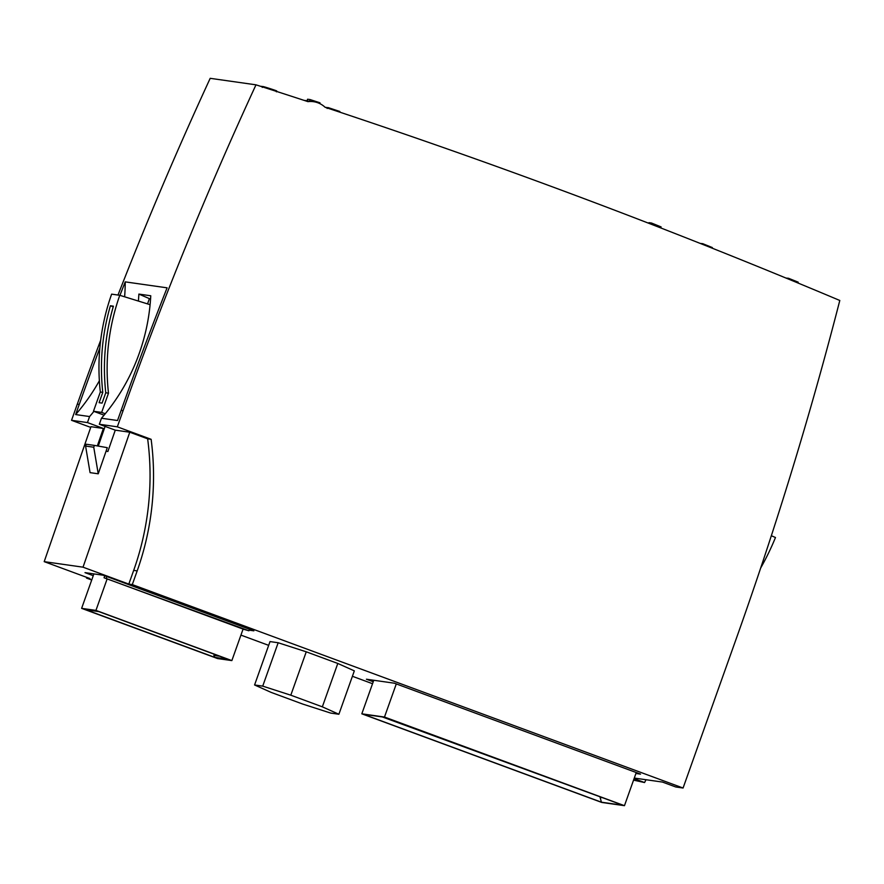 <?xml version="1.0" encoding="UTF-8"?>
<svg xmlns="http://www.w3.org/2000/svg" width="884" height="884" viewBox="0 0 884 884"><rect width="100%" height="100%" fill="white"/><g stroke="black" fill="none" stroke-linecap="round" stroke-linejoin="round"><path stroke-width="1.33" d="M635.928 773.467L640.524 774.119L394.352 683.199L366.418 679.221L373.236 681.741M95.936 610.391L231.862 660.591L217.552 658.558L81.626 608.358L95.936 610.391L107.152 578.876L243.078 629.088L231.862 660.591M98.82 611.606L227.663 659.199L214.768 657.365L85.936 609.772L98.82 611.606M634.071 778.66L644.569 782.539L633.552 780.13M372.54 683.719L352.407 676.282M268.681 645.353L240.934 635.11M91.726 580.003L86.499 578.07L86.754 577.374M90.72 427.403L71.538 420.309L77.295 404.143A3800.36 3690.943 -81.9 0 1 100.677 340.241M117.992 295.046A3800.36 3690.943 -81.9 0 1 210.193 78.322L255.984 84.831A7280.381 7070.773 -81.9 0 1 307.986 101.649A22.321 21.68 -81.9 0 1 313.544 101.693A22.321 21.68 -81.9 0 1 325.113 107.284A7280.381 7070.773 -81.9 0 1 839.8 300.472A3800.36 3690.943 -81.9 0 1 736.737 637.309L683.067 788.02L132.291 584.589L137.175 570.887A274.714 266.802 98.1 0 0 151.131 439.315L117.329 426.828L123.086 410.662A3800.36 3690.943 -81.9 0 1 255.984 84.831M243.067 629.132L248.901 630.767L249.454 629.209M104.765 575.771L104.047 577.782L248.901 630.767M104.047 577.782L107.152 578.876M93.262 575.683L84.997 572.633L103.317 575.241L253.852 630.833L249.122 630.159M243.818 629.408L243.001 629.298M683.067 788.02L675.774 786.981L662.492 782.075L634.292 778.064M128.81 584.092L83.019 567.174L129.782 432.221L147.65 438.818A274.714 266.802 98.1 0 1 133.683 570.39L128.81 584.092L132.291 584.589M86.499 578.07L89.991 578.567L44.2 561.649L83.019 567.174M337.787 663.453L306.251 651.806L278.173 642.745L270.018 641.585L254.57 684.967L271.112 692.382L302.648 704.04L330.726 713.09L338.881 714.25L354.329 670.868L337.787 663.453L322.34 706.835L290.803 695.189L306.251 651.806M771.334 535.726L775.478 537.516A262.095 254.548 -81.9 0 1 760.649 568.081M104.091 415.16L93.472 411.237L100.323 392.01L102.776 392.352L99.107 402.684L102.08 403.104L105.76 392.783L108.489 393.17A213.563 207.408 -81.9 0 1 119.782 295.3L150.092 304.682M93.472 411.237L101.638 412.408L108.489 393.17M105.76 392.783C102.566 363.423 105.119 334.561 113.406 306.184L110.412 305.753C102.135 334.141 99.583 363.004 102.776 392.352M100.323 392.01A213.563 207.408 -81.9 0 1 111.627 294.14L119.782 295.3M44.2 561.649L90.964 426.696L103.384 428.464L97.339 445.912M117.329 426.828L99.328 424.265L115.274 430.154L129.782 432.221M115.274 430.154L107.881 451.481L106.058 451.216L98.235 473.802L93.748 447.227L94.4 445.392L107.284 447.669L106.058 451.216M93.748 447.227L85.582 446.055L90.069 472.642L98.235 473.802M644.569 782.539L646.027 779.732M71.538 420.309L87.439 422.574L103.384 428.464M87.439 422.574L89.593 416.552A198.999 193.264 98.1 0 0 93.903 411.403M99.362 380.761A198.999 193.264 -81.9 0 1 75.648 414.563L89.593 416.552M75.648 414.563L79.251 404.419A3800.36 3690.943 -81.9 0 1 99.848 347.976M147.65 438.818L151.131 439.315M99.328 424.265L101.472 418.243L117.517 420.519L121.13 410.375A3800.36 3690.943 -81.9 0 1 167.098 287.83L125.23 281.874A198.999 193.264 -81.9 0 1 124.633 296.803M119.937 295.355A3800.36 3690.943 -81.9 0 1 125.23 281.874M313.544 101.693L311.378 101.384A22.321 21.68 98.1 0 0 309.588 101.207L307.068 100.853L307.588 99.218L310.107 99.583L319.964 102.798L319.721 103.572M101.472 418.243A198.999 193.264 98.1 0 0 150.766 295.775L138.876 294.085L149.385 298.626L147.551 303.897M138.39 301.057A198.999 193.264 98.1 0 0 138.876 294.085M105.108 426.397L98.279 446.077M150.578 298.792L149.385 298.626M85.582 446.055L86.234 444.232L94.4 445.392M105.262 413.745L101.638 412.408M110.412 305.753L113.229 306.77M290.803 695.189L262.725 686.128L278.173 642.745M262.725 686.128L254.57 684.967M338.881 714.25L322.34 706.835M702.471 244.315L702.714 243.675L712.349 247.564L712.117 248.15M702.714 243.675L700.172 243.398M785.975 278.051L788.539 278.283L788.263 278.99M788.539 278.283L798.175 282.162L797.865 282.957M648.723 223.265L648.966 222.669L651.475 223.022L651.044 224.16M651.475 223.022L661.11 226.912L660.724 227.917M309.588 101.207L310.107 99.583M106.898 576.556L106.345 578.114M93.892 573.893L81.626 608.358M214.58 654.359L213.884 655.398L219.552 656.204M214.768 657.365L213.884 655.398M382.341 716.946L600.269 796.871M601.418 802.197L363.225 714.217L384.86 717.3L623.054 805.28L601.418 802.197L600.092 797.368L602.601 797.733M384.485 717.046L361.821 713.819L601.783 802.451L624.458 805.678L384.485 717.046L396.286 683.918M624.458 805.678L636.248 772.55M361.821 713.819L373.766 680.271M327.533 107.594L328.262 107.638A7281.353 7071.724 -81.9 0 1 339.865 111.495L339.655 112.102M328.262 107.638L328.041 108.246M262.537 86.676A7281.353 7071.724 98.1 0 0 261.399 86.312L261.321 86.544M273.344 90.046C282.35 92.665 270.438 88.643 264.736 86.975C262.073 86.256 261.94 86.312 264.327 87.151M325.743 107.483L326.008 107.329A7281.353 7071.724 -81.9 0 1 327.4 107.793M77.295 404.143L79.251 404.419M133.683 570.39L137.175 570.887M121.13 410.375L123.086 410.662M264.736 86.975L264.526 87.56M303.986 100.334L307.091 100.776M327.489 107.55L327.157 108.467M276.383 91.814L276.703 90.908M262.283 87.405L262.603 86.499"/></g></svg>
